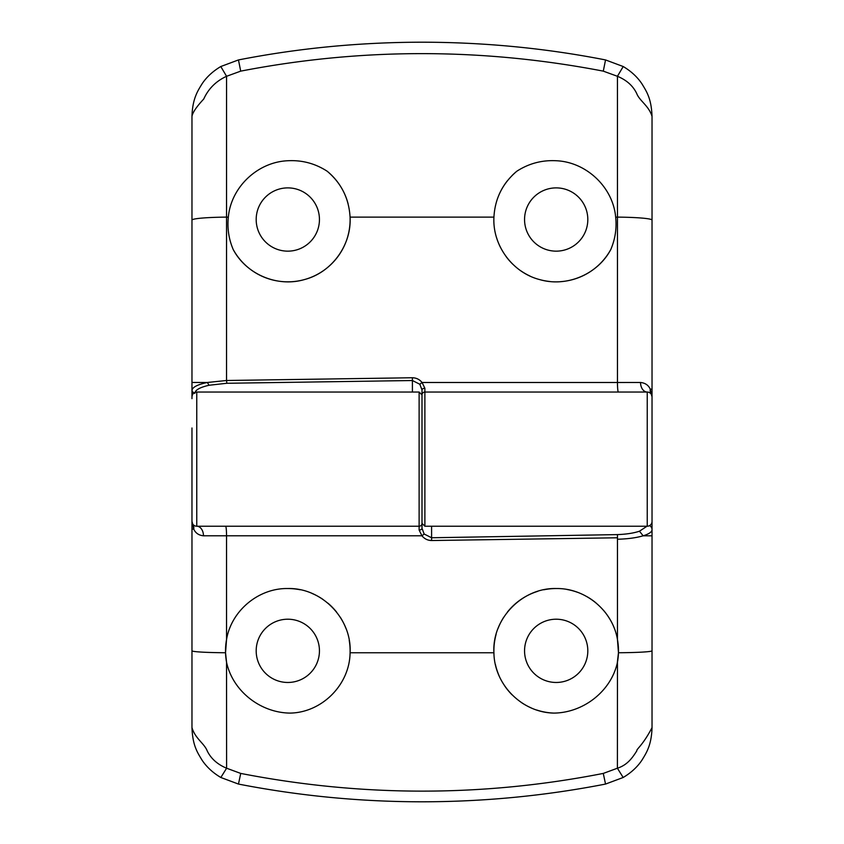 <?xml version="1.0" encoding="UTF-8"?>
<svg xmlns="http://www.w3.org/2000/svg" width="844" height="844" viewBox="0 0 844 844"><rect width="100%" height="100%" fill="white"/><g stroke="black" fill="none" stroke-linecap="round" stroke-linejoin="round"><path stroke-width="1.27" d="M524.557 650.84A31.629 31.629 0 0 1 556.185 619.211A31.629 31.629 0 0 1 587.814 650.84A31.629 31.629 0 0 1 556.185 682.469A31.629 31.629 0 0 1 524.557 650.84M256.186 650.84A31.629 31.629 0 0 1 287.815 619.211A31.629 31.629 0 0 1 319.443 650.84A31.629 31.629 0 0 1 287.815 682.469A31.629 31.629 0 0 1 256.186 650.84M191.968 427.992C191.968 387.027 191.968 387.027 191.968 427.992L191.968 521.444A4.79 4.79 0 0 0 196.757 526.234L196.757 392.049L419.12 392.049L419.12 526.234A2.88 2.88 0 0 0 422 523.364L422 427.032M493.888 650.84A62.298 62.298 0 0 1 496.135 634.266M498.097 628.316A62.298 62.298 0 0 1 503.731 617.238M507.371 612.132A62.298 62.298 0 0 1 537.776 591.317M543.842 589.777A62.298 62.298 0 0 1 556.185 588.532C585.441 588.025 612.649 610.634 617.46 639.552A62.298 62.298 0 0 1 617.259 663.173C610.634 691.785 582.919 712.842 553.854 713.096A62.298 62.298 0 0 1 536.647 709.994M566.978 589.481A62.298 62.298 0 0 1 577.38 592.256M587.202 596.803A62.298 62.298 0 0 1 596.033 602.943M603.713 610.55A62.298 62.298 0 0 1 609.938 619.327M349.216 640.322A62.298 62.298 0 0 1 350.081 652.76C349.732 684.589 322.081 712.547 290.146 713.096C261.081 712.821 233.408 691.848 226.741 663.173A62.298 62.298 0 0 1 226.54 639.552C231.319 610.697 258.559 588.004 287.815 588.532A62.298 62.298 0 0 1 300.147 589.766M312.069 593.448A62.298 62.298 0 0 1 322.967 599.409M327.957 603.196A62.298 62.298 0 0 1 336.608 612.111M340.259 617.207A62.298 62.298 0 0 1 345.892 628.284M652.032 521.539L652.032 535.824L643.149 535.803C636.313 537.818 627.746 538.957 617.46 539.242L617.46 639.552L618.462 652.75L617.259 663.173M287.815 588.532C321.701 587.603 352.053 618.726 350.081 652.76L493.919 652.76C491.915 618.81 522.278 587.582 556.185 588.532M191.968 650.777L191.968 727.623C195.175 738.584 204.311 743.406 207.191 750.854C210.937 758.577 217.404 764.369 226.603 768.219L226.54 662.139L225.538 652.75L226.54 639.552L226.54 535.792L203.467 535.803C198.762 535.318 195.523 533.081 193.74 529.114L191.968 521.444L191.968 650.777A38.339 1.983 180 0 0 225.538 652.75M652.032 535.824L652.032 727.623C651.494 745.231 646.43 752.837 641.894 760.233C637.347 767.017 631.101 772.766 623.167 777.493L605.538 784.065C545.129 795.839 483.95 801.758 422 801.8C360.23 801.768 299.05 795.86 238.462 784.065L220.833 777.493C212.973 772.84 206.727 767.091 202.106 760.233C197.274 752.257 192.643 745.484 191.968 727.623M646.989 526.234L639.467 531.203C633.749 533.134 626.417 534.263 617.46 534.6L431.59 537.755L424.173 534.03L422 528.291L422 523.364L424.88 526.234L424.88 392.049A2.88 2.88 0 0 0 422 394.918L422 491.25M422 528.291A2.88 1.741 -0 0 1 419.12 530.032L419.12 526.234L196.757 526.234A4.79 4.79 0 0 1 191.968 521.444L192.706 523.997A9.59 8.25 147.8 0 1 193.74 529.114L191.968 529.114M220.833 777.493L226.603 768.219L240.73 773.42L238.462 784.065M605.538 784.065L603.27 773.42C482.873 797.031 362.023 797.031 240.73 773.42M623.167 777.493L617.397 768.219L603.27 773.42M652.032 727.623C642.622 745.695 636.376 749.008 636.809 750.854C632.546 757.553 627.535 764.981 617.397 768.219L617.46 662.139M649.585 525.622A4.79 4.61 0 0 1 652.032 529.652C651.969 531.952 649.004 533.999 643.149 535.803L639.467 531.203M431.59 526.234L431.601 540.529L617.46 537.786L617.46 535.001M617.46 539.242L617.46 537.786M531.161 707.894A62.298 62.298 0 0 1 520.991 702.25M512.013 694.77A62.298 62.298 0 0 1 504.617 685.803M498.994 675.538A62.298 62.298 0 0 1 495.396 664.45M226.741 663.173L226.54 662.139M553.854 713.096C522.077 712.536 494.257 684.748 493.919 652.76M196.757 526.234A9.59 6.71 -90 0 1 203.467 535.803M431.601 540.529C427.665 540.445 424.458 538.862 421.947 535.792L424.173 534.03M419.12 530.032L421.947 535.792L226.54 535.792A9.59 0.939 90 0 0 225.601 526.234M511.939 175.668A62.298 62.298 0 0 1 516.855 171.205C528.861 163.472 541.975 159.991 556.185 160.74C586.211 161.942 613.008 187.083 615.666 217.119L617.46 217.119L617.46 382.49L640.533 382.48C645.238 382.965 648.477 385.202 650.26 389.168L652.032 396.838A4.79 4.79 0 0 0 647.242 392.049L647.242 526.234A4.79 4.79 0 0 0 652.032 521.444L652.032 116.377C648.836 105.743 639.478 100.837 636.714 93.515C633.021 85.824 626.596 80.085 617.439 76.298L617.46 217.119A38.339 3.007 0 0 1 652.032 220.115M191.968 398.642L191.968 116.377C192.506 98.706 197.665 90.962 202.18 83.661C206.674 76.962 212.888 71.255 220.79 66.528L238.462 59.935C298.607 48.171 359.787 42.263 422 42.2C484.213 42.263 545.393 48.171 605.538 59.935L623.21 66.528C631.038 71.181 637.241 76.888 641.82 83.661C646.62 91.532 651.378 98.453 652.032 116.377M287.815 251.153A31.629 31.629 0 0 1 256.186 219.524A31.629 31.629 0 0 1 287.815 187.885A31.629 31.629 0 0 1 319.443 219.524A31.629 31.629 0 0 1 287.815 251.153M556.185 251.153A31.629 31.629 0 0 1 524.557 219.524A31.629 31.629 0 0 1 556.185 187.885A31.629 31.629 0 0 1 587.814 219.524A31.629 31.629 0 0 1 556.185 251.153M647.242 526.234L424.88 526.234M327.145 171.205C341.335 183.148 348.973 198.445 350.07 217.119A62.298 62.298 0 0 1 233.176 249.455C228.787 239.126 227.173 228.355 228.334 217.119C231.034 187.083 257.673 161.985 287.815 160.74C302.046 159.991 315.16 163.483 327.145 171.205A62.298 62.298 0 0 1 340.259 185.902M549.971 281.506A62.298 62.298 0 0 1 539.727 279.607M529.916 276.009A62.298 62.298 0 0 1 520.864 270.84M512.772 264.204A62.298 62.298 0 0 1 505.936 256.344M500.481 247.419A62.298 62.298 0 0 1 496.61 237.744M500.45 191.693A62.298 62.298 0 0 1 507.518 180.616M194.837 393.388C195.038 390.076 199.785 387.364 209.059 385.254L226.825 383.271L412.41 380.528L419.827 384.252L422 389.991L422 394.918L419.12 392.049M651.61 394.865L652.032 396.838L651.294 394.285A9.59 8.25 -32.2 0 1 650.26 389.168L652.032 389.168M623.21 66.528L617.439 76.298L603.291 71.139L605.538 59.935M238.462 59.935L240.709 71.139C361.179 47.791 482.04 47.791 603.291 71.139M220.79 66.528L226.561 76.298L240.709 71.139M191.968 116.377C192.611 112.537 196.525 106.755 203.72 99.043C208.447 88.683 216.064 81.098 226.561 76.298L226.54 217.119L228.334 217.119M191.968 382.459L207.329 382.48L226.54 380.496L226.54 217.119A38.339 3.007 0 0 0 191.968 220.115M193.687 393.156L191.968 390.624C192.179 387.312 197.306 384.6 207.329 382.48L209.059 385.254M412.41 392.049L412.399 377.753L226.54 380.496L226.825 383.271M640.533 382.48A9.59 6.71 90 0 0 647.242 392.049L424.88 392.049L424.88 388.251A2.88 1.741 180 0 0 422 389.991M343.54 191.662A62.298 62.298 0 0 1 348.139 203.974M615.666 217.119C616.837 228.27 615.223 239.052 610.824 249.455A62.298 62.298 0 0 1 560.395 281.674M610.824 249.455C597.805 274.268 566.757 287.498 539.727 279.607C512.392 272.633 492.347 245.235 493.93 217.119C494.974 198.551 502.613 183.253 516.855 171.205M412.399 377.753C416.335 377.838 419.552 379.42 422.053 382.49L419.827 384.252M493.93 217.119L350.07 217.119C351.674 245.182 331.629 272.623 304.315 279.596C277.254 287.519 246.237 274.289 233.176 249.455M424.88 388.251L422.053 382.49L617.46 382.49A9.59 0.939 90 0 0 618.399 392.049M652.032 650.777A38.339 1.983 180 0 1 618.462 652.75M196.757 392.049C193.856 392.344 192.263 393.937 191.968 396.838M192.39 523.417L191.968 521.444"/></g></svg>
